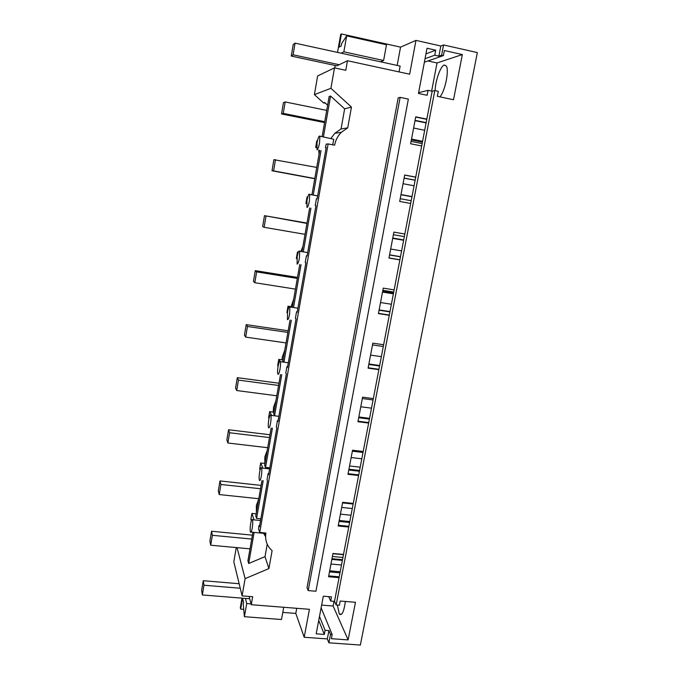 <?xml version="1.0" encoding="UTF-8"?>
<svg xmlns="http://www.w3.org/2000/svg" width="679" height="679" viewBox="0 0 679 679"><rect width="100%" height="100%" fill="white"/><g stroke="black" fill="none" stroke-linecap="round" stroke-linejoin="round"><path stroke-width="1.02" d="M250.687 523.475C250.076 527.422 249.982 530.274 250.424 532.039C250.95 532.964 251.544 531.716 252.206 528.296C252.817 524.341 252.902 521.48 252.469 519.724C251.934 518.807 251.34 520.055 250.687 523.475M251.103 532.107L263.758 533.329L264.182 532.845M259.65 525.614L258.979 525.546L258.555 528.916L259.718 532.412L265.888 533.015C264.852 540.111 266.923 546.001 272.109 550.677L268.909 568.586L265.022 556.636L267.229 544.202M251.34 520.691L250.891 519.299L251.926 513.4L256.136 513.825M254.048 519.885L251.926 513.4M263.554 533.312L265.582 536.571M330.996 138.321L334.832 133.279L341.299 132.329C337.777 135.885 335.553 140.171 334.62 145.187L328.135 143.923L326.209 144.109L325.419 147.589L326.166 147.53L317.127 198.905L316.422 198.769L315.234 205.559L315.922 205.72L307.052 256.136L306.399 255.779L305.227 262.442L305.881 262.824L297.173 312.306L296.562 311.737L295.416 318.273L296.019 318.867L287.48 367.432L286.911 366.66L285.783 373.085L286.343 373.874L277.957 421.557L277.431 420.59L276.319 426.896L276.845 427.88L268.612 474.697L268.12 473.543L267.034 479.73L267.518 480.91L259.429 526.887L258.979 525.546M259.718 532.412L328.135 143.923M424.383 62.205L443.404 55.576L441.605 55.169L443.565 44.95L477.345 52.58L360.354 645.05L328.882 642.809L327.329 638.922L304.2 637.258L309.429 609.309L251.264 604.709L252.673 596.722L242.097 595.865L245.111 578.635L268.909 568.586M327.329 638.922L328.925 630.596L325.08 630.316L324.299 634.432L316.193 633.838L323.314 596.204L331.462 596.883L330.665 601.051L334.518 601.365L339.059 577.659L328.56 576.743L332.965 553.47L343.498 554.454L348.743 527.048L338.176 525.987L342.666 502.299L353.267 503.428L358.605 475.529L347.971 474.315L352.537 450.211L363.206 451.484L368.646 423.076L357.943 421.718L362.594 397.164L373.331 398.598L378.865 369.673L368.094 368.154L372.83 343.158L383.635 344.745L389.279 315.285L378.432 313.605L383.262 288.142L394.134 289.899L399.88 259.896L388.965 258.045L393.879 232.108L404.828 234.034L410.685 203.462L399.693 201.442L404.701 175.012L415.726 177.117L421.684 145.968L410.625 143.77L415.726 116.83L426.828 119.114L432.167 91.215L428.067 90.341L418.612 92.684M443.565 44.95L440.824 46.002L438.88 56.128L434.764 55.211L435.723 50.204L427.023 48.251L418.468 93.447L427.125 95.289L428.067 90.341M440.824 46.002L415.972 40.392L409.641 74.198L347.478 60.737L345.789 70.293L334.492 67.875L317.628 75.946L314.402 94.627L323.493 102.86L324.638 102.495L327.626 105.203M341.299 132.329L347.733 127.856L351.45 107.078L330.919 88.312L334.492 67.875M307.018 587.674L398.191 97.844L400.135 97.36L308.181 590.586L307.018 587.674M260.838 518.858L256.586 518.433L263.189 480.69M261.958 480.554L255.762 515.989L256.586 518.433M256.407 512.306L256.339 505.6L258.707 499.141M265.625 535.111L264.123 533.236M254.133 532.395L248.692 563.494L247.928 560.761L252.911 532.277M248.692 563.494L265.022 556.636M245.111 578.635L237.039 547.647M242.097 595.865L233.814 561.788L236.267 547.58M251.264 604.709L249.117 596.434M245.45 598.428L246.723 603.529L244.406 616.693L243.243 604.302L243.591 602.332L242.581 598.191L240.672 609.122L240.332 607.68L242.004 598.148M282.795 612.399L295.789 613.409L296.731 608.299M295.789 613.409L304.2 637.258M240.672 609.122L243.719 609.36M328.882 642.809L330.495 634.424L328.925 630.596M330.495 634.424L332.167 634.551L321.116 607.832M325.08 630.316L319.486 616.413M324.299 634.432L318.731 620.428M330.665 601.051L328.721 596.654M332.167 634.551L331.377 638.693L348.123 639.907L355.465 602.29L340.213 601.042L339.407 605.235L336.147 604.972L334.518 601.365M410.685 203.462L415.726 177.117M399.88 259.896L404.828 234.034M389.279 315.285L394.134 289.899M378.865 369.673L383.635 344.745M368.646 423.076L373.331 398.598M358.605 475.529L363.206 451.484M348.743 527.048L353.267 503.428M339.059 577.659L343.498 554.454M336.147 604.972L434.815 90.579L432.167 91.215M421.684 145.968L426.828 119.114M339.22 576.811L328.721 575.885M348.887 526.31L338.32 525.24M358.724 474.901L348.089 473.696M368.739 422.576L358.037 421.209M378.941 369.291L368.162 367.772M389.322 315.039L378.483 313.358M399.906 259.777L388.982 257.927M415.709 177.202L404.684 175.097M426.785 119.351L415.684 117.06M443.404 55.576L444.372 50.526L462.34 54.566L453.521 99.745L437.327 96.299L438.286 91.317L434.815 90.579M435.723 50.204L425.962 53.87M434.764 55.211L425.046 58.717M441.605 55.169L438.88 56.128M337.531 52.41L340.688 34.408L341.41 33.95L400.551 47.14L415.972 40.392M400.551 47.14L397.164 65.422M347.478 60.737L336.877 65.855L291.274 56.06L293.201 44.534L295.051 43.142L400.126 66.067L399.048 71.906M341.231 53.217L343.854 51.816L383.61 60.507L386.487 44.772L346.655 35.894L343.854 51.816M341.41 33.95L339.101 47.157L341.214 45.951L341.63 43.575L346.655 35.894M335.239 65.507L334.815 67.942M330.919 88.312L314.402 94.627M351.45 107.078L344.635 108.835L330.571 96.028L329.145 96.52L322.135 136.581M347.733 127.856L341.062 128.951L344.635 108.835M334.832 133.279L341.062 128.951M332.965 139.102L319.461 136.055C318.604 136.589 317.78 138.932 316.983 143.091L317.059 149.838C317.899 149.372 318.731 147.029 319.546 142.811L319.868 136.53M332.727 144.822L333.762 139.254M400.135 97.36L408.359 99.092L315.93 591.239L308.181 590.586M259.395 480.274C259.955 481.199 260.592 479.849 261.305 476.217C261.899 472.414 261.992 469.673 261.576 468.009C261.008 467.025 260.363 468.374 259.65 472.041C259.055 475.826 258.971 478.568 259.386 480.248L259.395 480.274M326.124 147.725L325.419 147.589M316.422 198.769L317.127 198.896M309.386 201.009L309.692 194.44C308.928 193.328 308.028 195.34 306.976 200.475L306.993 207.494C307.791 207.282 308.589 205.117 309.386 201.009M306.399 255.779L307.103 255.898M299.405 258.113L299.711 251.247C298.981 250.135 298.132 251.985 297.164 256.798L297.122 264.08C297.869 264.114 298.633 262.119 299.405 258.113M296.562 311.737L297.258 311.839M289.619 314.156L289.908 306.976C289.22 305.881 288.431 307.579 287.523 312.085L287.429 319.622C288.125 319.894 288.855 318.069 289.619 314.156M286.911 366.66L287.599 366.753M280.003 369.172C280.563 365.675 280.656 363.172 280.283 361.661C279.638 360.591 278.899 362.162 278.067 366.371C277.507 369.86 277.414 372.364 277.787 373.874L277.915 374.154C278.568 374.647 279.264 372.983 280.003 369.172M277.431 420.59L278.11 420.674M270.573 423.178C271.15 419.537 271.235 416.914 270.845 415.327C270.234 414.292 269.546 415.752 268.774 419.681C268.197 423.314 268.112 425.937 268.502 427.532L268.57 427.694C269.181 428.407 269.843 426.904 270.573 423.178M268.12 473.543L268.799 473.619M264.844 463.426L264.844 456.899L267.246 450.347M273.255 412.085L273.501 407.375L275.929 400.712M282.014 359.845L282.303 356.993L284.756 350.237M291.113 306.687L293.744 298.887M300.865 251.442L302.876 246.638M311.5 194.771L312.179 193.473M319.054 154.209L318.74 150.161M323.493 102.86L325.487 103.267M244.406 616.693L281.496 619.52L283.729 607.272M246.723 603.529L251.043 603.877M334.026 601.322L333.126 606.024L321.634 605.099M339.975 572.847L329.468 571.913M340.187 571.76L329.68 570.827M426.098 122.916L415.005 120.641M415.124 180.266L404.107 178.17M400.491 256.687L389.568 254.837M389.984 311.593L379.137 309.904M379.663 365.506L368.884 363.969M369.529 418.451L358.818 417.076M359.573 470.462L348.93 469.24M349.795 521.557L339.22 520.479M343.447 554.709L332.922 553.725M349.617 522.499L339.042 521.421M353.148 504.039L342.547 502.91M359.42 471.251L348.785 470.029M363.019 452.469L352.35 451.187M369.41 419.087L358.699 417.721M373.068 399.965L362.331 398.539M379.569 365.981L368.79 364.453M383.304 346.511L372.499 344.924M389.924 311.907L379.077 310.218M393.718 292.072L382.846 290.323M400.466 256.832L389.542 254.973M404.336 236.632L393.387 234.713M411.202 200.738L400.211 198.709M415.141 180.164L404.124 178.068M422.143 143.592L411.075 141.376M426.157 122.627L415.064 120.344M431.64 91.105L437.03 62.952L427.974 60.957M380.512 61.789L383.61 60.507M323.425 136.835L330.571 96.028M317.475 140.723L316.83 140.799L315.667 147.479L316.507 147.649M307.052 196.944L307.748 197.071L307.052 196.944L305.906 203.505L306.568 203.666M298.234 252.503L297.444 252.07L298.336 252.215M296.867 258.843L296.324 258.512L297.444 252.07M288.948 307.095L288.015 306.212L292.343 306.874M287.378 313.002L286.911 312.535L288.015 306.212M290.043 320.013L282.846 361.143L283.567 362.119M280.402 361.678L278.755 359.386L283.05 359.989M278.093 366.219L277.669 365.608L278.755 359.386M280.512 374.502L273.662 413.672L274.622 415.438L281.76 374.672M271.676 415.429L269.648 411.627L273.926 412.17M268.994 418.527L268.587 417.738L269.648 411.627M269.809 467.873L265.523 467.39L272.398 428.16M271.15 428.008L264.632 465.276L265.523 467.39M262.849 468.154L260.711 462.959L264.954 463.443M260.082 469.995L259.667 468.96L260.711 462.959M439.933 96.851C444.864 91.69 449.286 70.76 446.392 66.109L444.329 64.98C440.612 65.804 435.281 80.894 435.146 90.647M358.843 416.965L369.554 418.34M349.558 465.955L360.201 467.186M340.425 514.139L351.009 515.234M331.972 558.715L342.496 559.683M331.844 559.411L342.36 560.379M341.478 564.987L330.962 564.037M345.373 601.467C343.913 611.855 341.885 616.048 339.296 614.045L337.395 605.074M348.123 639.907L333.126 606.024M462.34 54.566L437.03 62.952M316.516 147.411L315.667 147.479M313.223 195.085L321.014 150.602M311.941 194.848L319.724 150.348M303.275 251.841L310.923 208.198M302.011 251.629L309.649 207.969M293.523 307.528L301.026 264.717M292.259 307.332L299.753 264.513M283.949 362.17L291.308 320.208M212.374 535.307L210.711 545.212L209.904 541.036L211.551 531.241L212.374 535.307L251.722 539.05M211.551 531.241L252.401 535.162M210.711 545.212L250.008 548.853M332.396 556.483L342.92 557.459M220.913 484.483L219.224 494.558L218.315 490.909L219.988 480.936L220.913 484.483L260.524 488.744M219.988 480.936L261.109 485.4M219.224 494.558L258.784 498.717M341.69 507.434L352.282 508.546M229.604 432.761L227.881 443.014L226.871 439.899L228.577 429.756L229.604 432.761L269.478 437.556M228.577 429.756L269.97 434.764M227.881 443.014L267.704 447.707M351.153 457.536L361.805 458.792M238.456 380.096L236.699 390.535L235.579 387.989L237.311 377.66L238.456 380.096L278.594 385.451M237.311 377.66L278.984 383.236M236.699 390.535L276.786 395.781M360.77 406.763L371.498 408.172M247.462 326.48L245.671 337.115L244.44 335.146L246.205 324.63L247.462 326.48L287.871 332.413M246.205 324.63L288.159 330.8M245.671 337.115L286.037 342.929M370.564 355.109L381.36 356.662M256.628 271.889L254.812 282.719L253.471 281.344L255.262 270.641L256.628 271.889L297.317 278.415M382.515 292.08L393.387 293.82M255.262 270.641L297.495 277.422M382.693 291.104L393.574 292.853M254.812 282.719L295.45 289.118M380.529 302.537L391.393 304.251M265.973 216.287L264.123 227.312L262.654 226.565L264.487 215.667L306.942 223.425M392.691 238.371L403.632 240.281M264.487 215.667L307.001 223.085M392.759 238.04L403.699 239.95M264.123 227.312L305.032 234.331M390.671 249.023L401.603 250.899M275.487 159.641L273.603 170.879L272.016 170.777L273.875 159.675L316.737 167.424M403.054 183.703L414.063 185.783M273.603 170.879L314.793 178.535M401 194.542L412 196.587M272.016 170.777L314.759 178.721M400.966 194.729L411.958 196.774M285.18 101.935L283.262 113.385L281.547 113.962L283.44 102.648L285.18 101.935L326.718 110.38M413.604 128.034L424.689 130.292M283.262 113.385L324.74 121.694M411.516 139.076L422.584 141.291M281.547 113.962L324.587 122.568M411.347 139.933L422.414 142.149M239.144 583.728L203.267 580.715L203.989 585.23L202.35 594.957L249.719 598.768M202.35 594.957L201.655 590.348L203.267 580.715M203.989 585.23L240.239 588.235M295.051 43.142L293.09 54.804L339.203 64.726M293.09 54.804L291.274 56.06M260.549 520.53L252.469 519.724M317.653 195.892L309.692 194.44M307.68 252.58L299.711 251.247M297.894 308.198L289.908 306.976M288.295 362.773L280.283 361.661M278.874 416.337L270.845 415.327M269.631 468.909L261.576 468.009M339.296 614.045L341.605 614.223"/></g></svg>
